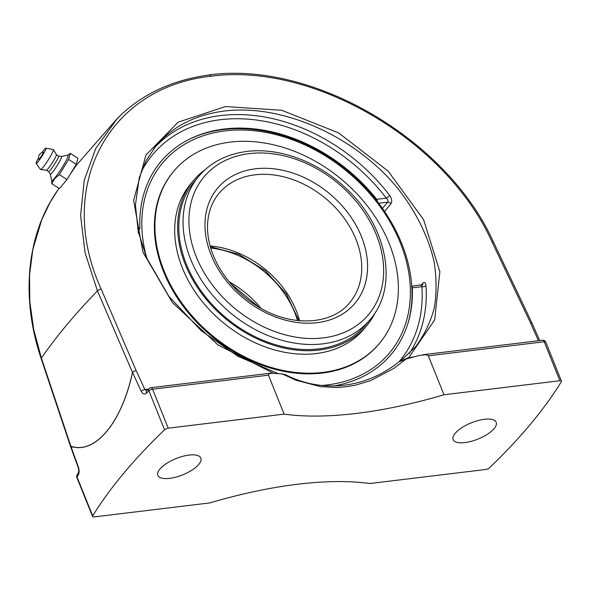 <?xml version="1.0" encoding="UTF-8"?>
<svg xmlns="http://www.w3.org/2000/svg" width="591" height="591" viewBox="0 0 591 591"><rect width="100%" height="100%" fill="white"/><g stroke="black" fill="none" stroke-linecap="round" stroke-linejoin="round"><path stroke-width="0.89" d="M484.406 419.292A23.175 8.791 -21.9 0 1 496.181 422.292A23.175 8.791 -21.9 0 1 487.479 434.2A23.175 8.791 -21.9 0 1 464.954 442.585A23.175 8.791 -21.9 0 1 453.179 439.578A23.175 8.791 -21.9 0 1 461.874 427.67A23.175 8.791 -21.9 0 1 484.406 419.292M189.068 455.07A23.175 8.791 -21.9 0 1 200.844 458.077A23.175 8.791 -21.9 0 1 192.149 469.985A23.175 8.791 -21.9 0 1 169.617 478.363A23.175 8.791 -21.9 0 1 157.841 475.363A23.175 8.791 -21.9 0 1 166.544 463.455A23.175 8.791 -21.9 0 1 189.068 455.07M78.374 474.758A3.081 2.527 -147.9 0 1 78.5 472.608L77.14 474.795A3.081 2.534 31.6 0 0 77.022 476.937A607.452 230.394 -21.9 0 1 78.374 474.758C79.364 472.763 79.342 470.111 78.308 466.809L70.868 446.345C95.232 454.619 121.613 422.868 132.539 372.478A3.081 1.056 -166 0 1 132.48 372.433C121.576 422.809 95.217 454.531 70.861 446.242L41.385 358.08A719.978 273.072 -21.9 0 1 97.463 290.912L132.48 372.433A3.081 1.352 -23.2 0 1 136.166 370.638L101.164 289.095A3.081 1.352 156.8 0 0 97.463 290.912L85.097 252.889L80.59 215.523L84.225 180.344L95.764 148.467L117.24 118.599C140.732 94.693 171.442 80.132 209.354 74.924L210.987 76.224C313.356 62.336 446.323 140.2 491.948 241.756L530.504 322.863A3.081 1.285 -25.4 0 1 532.063 323.262A3.081 1.285 -25.4 0 1 532.085 323.299M70.691 446.862A3.081 1.042 -18.5 0 1 70.676 446.826L41.193 358.671A3.081 1.049 -18.5 0 1 41.385 358.08L33.776 329.844L29.801 301.646L29.55 275.029L32.823 249.483L41.791 219.616L50.013 202.521L58.007 189.807C26.602 233.925 20.404 297.406 41.207 358.641M146.731 390.858L144.891 389.55L136.166 370.638A3.081 1.308 -24.7 0 0 132.539 372.478L141.264 391.39C142.771 394.138 144.522 394.722 146.509 393.141A607.452 230.394 -21.9 0 1 148.895 390.843L164.564 429.812A607.452 230.394 158.1 0 0 92.691 515.906A3.081 1.167 -21.9 0 0 92.573 516.527A3.081 1.167 -21.9 0 0 94.139 516.926L210.027 502.889A263.837 100.071 -21.9 0 1 297.421 484.265A263.837 100.071 -21.9 0 1 369.9 483.519L485.787 469.476A3.081 1.167 -21.9 0 0 489.459 467.843A607.452 230.394 158.1 0 0 561.332 381.749A3.081 1.167 -21.9 0 0 561.45 381.129L545.781 342.152A3.081 3.081 0 0 0 542.56 340.246L422.993 354.733M78.5 472.608L78.492 472.615C78.921 471.692 78.802 469.941 78.138 467.355L70.698 446.899A3.081 0.997 -20 0 1 70.868 446.345A3.081 2.726 101.6 0 1 70.861 446.242A3.081 1.042 -18.5 0 0 70.676 446.826L70.676 446.826A3.081 3.081 0 0 0 70.698 446.899A3.081 0.997 -20 0 0 72.235 447.217M406.076 359.018A263.837 100.071 158.1 0 0 418.945 355.553L426.237 354.703L428.327 355.797L443.996 394.766A263.837 100.071 -21.9 0 1 356.602 413.39A263.837 100.071 -21.9 0 1 284.123 414.136L268.454 375.159L268.846 373.771L273.131 373.216A263.837 100.071 158.1 0 0 282.461 373.992L296.202 380.308L320.588 386.632L336.168 387.511L345.912 386.81L355.59 385.155L370.764 380.552L393.695 368.503L406.076 359.018L399.132 361.699M270.515 373.202L150.904 387.696A3.081 1.64 83.1 0 1 152.567 389.203A3.081 1.167 -21.9 0 0 148.895 390.843A3.081 2.068 -133.8 0 1 149.146 388.531L146.76 390.828A3.081 2.083 45.9 0 0 146.753 390.836A3.081 2.083 45.9 0 0 146.509 393.141M399.08 361.736C365.836 388.56 321.844 393.458 285.357 374.598L282.461 373.992M164.564 429.812A3.081 1.167 -21.9 0 1 168.236 428.172L284.123 414.136M409.216 353.573A164.017 123.97 39.9 0 0 425.963 285.667C425.572 282.491 424.545 281.656 422.875 283.178L421.331 285.025M384.505 211.452L390.947 203.74C392.298 201.457 391.885 198.694 389.698 195.458A164.017 123.97 39.9 0 0 220.783 115.555A164.017 123.97 39.9 0 0 153.97 148.385M156.12 145.696L156.15 145.659C172.668 126.341 195.481 114.787 224.587 110.997C283.074 103.824 355.878 136.58 398.415 189.209C416.197 212.191 428.047 236.141 433.964 261.045C436.623 277.305 436.742 292.914 434.319 307.867C430.462 322.221 424.212 335.186 415.591 346.754L415.443 346.924M443.996 394.766L559.884 380.73A3.081 1.167 -21.9 0 1 561.45 381.129M390.947 203.74A3.081 2.327 39.9 0 0 387.703 202.144C388.339 201.006 387.873 199.677 386.3 198.148A3.081 0.576 142.6 0 0 389.698 195.458M425.963 285.667A3.081 1.633 -3.9 0 1 421.878 286.665C422.188 285.047 421.952 284.618 421.161 285.372M411.772 286.214L422.491 284.663A3.081 2.327 39.9 0 0 422.875 283.178M411.58 286.532C411.957 285.808 412.193 286.243 412.296 287.824L421.878 286.665A160.937 121.65 -140.1 0 1 399.028 361.781M138.028 232.389L139.897 228L137.607 228.281M140.968 172.402A160.937 121.65 -140.1 0 1 386.3 198.148L376.711 199.315L378.122 203.304M376.711 199.315A150.166 113.502 39.9 0 0 224.27 128.993A150.166 113.502 39.9 0 0 190.095 138.885A150.166 113.502 39.9 0 0 139.897 228M413.781 356.979L408.743 357.585A3.081 1.64 -96.9 0 0 409.105 358.227M273.271 373.18L217.953 344.908L172.35 302.526L142.859 251.995L133.632 200.408L145.955 155.012L178.105 122.189L225.563 106.543L281.663 110.273L338.525 132.849L388.161 171.117L423.599 219.682L439.859 271.734L434.666 319.96L408.743 357.585L403.631 359.727M333.568 386.012A150.166 113.502 39.9 0 0 408.566 321.282A150.166 113.502 39.9 0 0 412.296 287.824M75.559 165.51L75.966 165.776L70.285 174.146M70.299 153.394L77.938 158.277L76.261 164.364L66.997 179.524L59.359 174.641L68.622 159.481L70.299 153.394L67.773 155.101M76.261 164.364L68.622 159.481M66.997 179.524L59.418 188.603L51.779 183.727L54.668 178.608L59.359 174.641M51.653 180.329L51.779 183.727M61.486 156.482L67.928 155.064A15.174 1.655 122.6 0 1 64.485 163.618A15.174 1.655 122.6 0 1 54.66 178.172A15.174 1.655 122.6 0 1 51.69 180.491L50.265 174.049M43.283 152.219A4.233 0.465 122.6 0 1 41.444 156.039A4.233 0.465 122.6 0 1 38.747 159.319A5.6 5.6 0 0 1 43.283 152.219M61.442 156.489A10.453 1.138 122.6 0 1 61.523 156.482A10.453 1.138 122.6 0 1 58.915 162.643A10.453 1.138 122.6 0 1 52.296 172.409A10.453 1.138 122.6 0 1 50.287 174.079L48.588 171.56M61.523 156.482L58.524 156.002A9.234 1.005 122.6 0 1 58.546 156.009A9.234 1.005 122.6 0 1 56.093 161.609A9.234 1.005 122.6 0 1 50.346 170.06A9.234 1.005 122.6 0 1 48.602 171.575A9.234 1.005 122.6 0 1 48.573 171.538M56.337 154.598A9.234 1.005 122.6 0 1 56.374 154.643A9.234 1.005 122.6 0 1 53.759 160.405A9.234 1.005 122.6 0 1 48.137 168.649A9.234 1.005 122.6 0 1 46.445 170.178A9.234 1.005 122.6 0 1 46.393 170.164M42.02 152.567A9.028 0.983 122.6 0 1 44.207 149.663A9.028 0.983 122.6 0 1 45.869 148.164L53.279 149.53A11.872 1.293 122.6 0 1 53.389 149.604A11.872 1.293 122.6 0 1 50.028 157.014A11.872 1.293 122.6 0 1 42.796 167.622A11.872 1.293 122.6 0 1 40.624 169.587A11.872 1.293 122.6 0 1 40.513 169.521L36.162 163.375A9.028 0.983 122.6 0 1 38.533 158.026M45.869 148.164A9.028 0.983 122.6 0 1 43.608 153.497A9.028 0.983 122.6 0 1 37.898 161.927A9.028 0.983 122.6 0 1 36.162 163.375M297.48 320.499A85.2 64.397 39.9 0 0 210.699 248.05M146.923 258.585A147.964 111.839 -140.1 0 1 225.031 130.884A147.964 111.839 -140.1 0 1 401.355 245.501A147.964 111.839 -140.1 0 1 321.969 385.458M408.071 322.974A150.735 113.937 39.9 0 0 401.754 243.647A150.735 113.937 39.9 0 0 223.184 129.569A150.735 113.937 39.9 0 0 188.514 139.675M138.641 231.746A150.735 113.937 39.9 0 0 138.804 233.962M198.679 176.362L194.446 181.43A111.692 84.424 39.9 0 0 205.166 296.364A111.692 84.424 39.9 0 0 325.885 347.73A111.692 84.424 39.9 0 0 365.925 324.592L370.158 319.524A111.692 84.424 39.9 0 1 322.967 343.829A111.692 84.424 39.9 0 1 206.806 287.92A111.692 84.424 39.9 0 1 198.679 176.362C210.669 162.34 226.73 154.044 246.861 151.466C279.846 147.174 319.332 162.237 347.08 189.379C387.57 227.166 398.785 286.967 370.158 319.524M205.173 169.624A113.014 85.422 39.9 0 0 193.434 180.587A113.014 85.422 39.9 0 0 204.279 296.881A113.014 85.422 39.9 0 0 326.424 348.853A113.014 85.422 39.9 0 0 366.937 325.434A113.014 85.422 39.9 0 0 375.632 311.93M173.695 171.294L173.141 171.959A134.12 101.371 39.9 0 0 186.01 309.972A134.12 101.371 39.9 0 0 330.967 371.65A134.12 101.371 39.9 0 0 379.053 343.866L379.607 343.201A134.12 101.371 39.9 0 0 366.738 205.188A134.12 101.371 39.9 0 0 221.78 143.51A134.12 101.371 39.9 0 0 173.695 171.294A134.12 101.371 39.9 0 0 186.564 309.307A134.12 101.371 39.9 0 0 331.521 370.985A134.12 101.371 39.9 0 0 379.607 343.201M193.434 180.587L190.501 184.104A113.014 85.422 39.9 0 0 201.346 300.391A113.014 85.422 39.9 0 0 323.491 352.362A113.014 85.422 39.9 0 0 364.004 328.951L366.937 325.434M538.431 340.741L530.504 322.863A3.081 1.33 -23.9 0 1 532.099 323.336A3.081 3.081 0 0 0 532.063 323.262L493.507 242.147A3.081 1.285 154.6 0 0 491.948 241.756M101.164 289.095C55.007 187.635 107.296 87.328 210.987 76.224M532.099 323.336L539.753 340.586M78.308 466.809A3.081 0.997 160 0 0 78.138 467.355M77.14 474.795A3.081 3.081 0 0 0 76.904 477.558A3.081 1.167 -21.9 0 1 77.022 476.937L92.691 515.906M168.236 428.172L152.567 389.203L268.454 375.159M148.533 389.114L144.891 389.55A3.081 1.308 155.2 0 0 141.264 391.39M428.327 355.797L544.215 341.753A3.081 1.64 -96.9 0 0 542.56 340.246M559.884 380.73L544.215 341.753A3.081 1.167 -21.9 0 1 545.781 342.152M378.609 203.245L387.703 202.144L382.429 208.453M261.104 308.443A85.2 64.397 39.9 0 0 229.057 281.685M249.232 153.623A107.296 81.1 -140.1 0 1 382.791 282.335A107.296 81.1 -140.1 0 1 226.767 301.24A107.296 81.1 -140.1 0 1 249.232 153.623M255.342 168.812A89.596 67.721 39.9 0 0 236.585 292.087A89.596 67.721 39.9 0 0 366.863 276.3A89.596 67.721 39.9 0 0 255.342 168.812M255.017 174.803A85.2 64.397 -140.1 0 1 343.622 217.451A85.2 64.397 -140.1 0 1 349.82 302.548C332.829 324.031 294.769 327.355 262.012 308.945C243.211 298.448 228.658 284.145 218.367 266.053C211.201 253.007 207.574 240.086 207.493 227.291C207.559 213.876 211.401 202.558 219.017 193.346A85.2 64.397 -140.1 0 1 255.017 174.803M299.615 320.714A85.2 64.397 39.9 0 0 210.108 245.989M209.406 74.887C313.363 60.814 447.453 139.675 493.507 242.147M92.573 516.527L76.904 477.558M150.904 387.696A3.081 3.081 0 0 0 149.146 388.531M415.414 346.902L400.713 360.828M156.127 145.704L146.043 160.767L139.232 177.832L135.435 204.988L138.183 231.17L146.664 257.986L168.93 296.401L201.088 330.598L237.877 356.255L278.287 373.697M117.188 118.636L75.921 165.746M59.026 188.352L58.007 189.807M48.602 171.575L46.416 170.178L40.624 169.587M56.374 154.643L53.389 149.604M58.546 156.009L56.359 154.613M259.057 307.276L230.571 283.495M210.3 246.698L238.764 254.27L265.344 270.789L286.347 293.993L298.883 320.647"/></g></svg>
